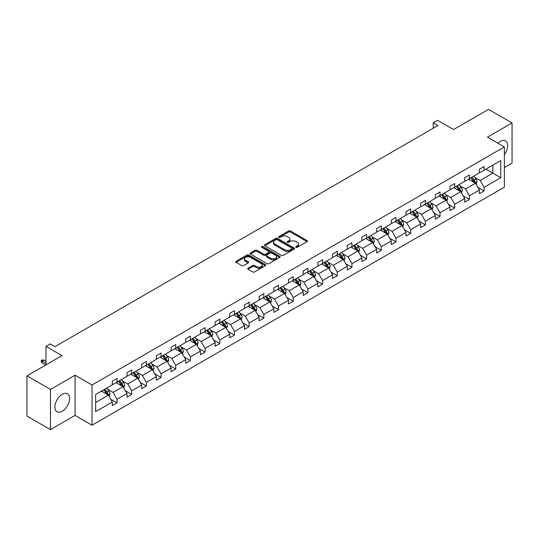 <?xml version="1.0" encoding="UTF-8"?>
<svg xmlns="http://www.w3.org/2000/svg" width="539" height="539" viewBox="0 0 539 539"><rect width="100%" height="100%" fill="white"/><g stroke="black" fill="none" stroke-linecap="round" stroke-linejoin="round"><path stroke-width="0.81" d="M295.972 247.293A0.916 0.526 0 0 0 297.265 247.293L307.082 241.62A1.307 0.755 0 0 0 307.466 241.088A1.307 0.755 0 0 0 307.082 240.556L290.454 230.955A1.307 0.755 0 0 0 288.608 230.955L278.791 236.621A0.916 0.526 0 0 0 278.522 236.998A0.916 0.526 0 0 0 278.791 237.369A0.916 0.526 0 0 0 280.085 237.369L281.351 236.634A4.184 2.412 0 0 1 287.267 236.634L288.655 237.436A4.184 2.412 0 0 1 289.874 239.141A4.184 2.412 0 0 1 288.655 240.852L287.381 241.58A0.916 0.526 0 0 0 287.112 241.957A0.916 0.526 0 0 0 287.381 242.328A0.916 0.526 0 0 0 288.675 242.328L289.948 241.593A4.184 2.412 0 0 1 295.857 241.593L297.245 242.395A4.184 2.412 0 0 1 298.471 244.106A4.184 2.412 0 0 1 297.245 245.811L295.972 246.545A0.916 0.526 0 0 0 295.709 246.916A0.916 0.526 0 0 0 295.972 247.293L295.972 246.545M62.248 411.217A10.382 5.996 120 0 0 69.026 402.074A10.382 5.996 120 0 0 67.436 393.753A10.382 5.996 120 0 0 62.248 394.265A10.382 5.996 120 0 0 55.463 403.415A10.382 5.996 120 0 0 57.053 411.735A10.382 5.996 120 0 0 62.248 411.217M504.376 154.518A10.382 5.996 120 0 0 505.474 140.854A10.382 5.996 120 0 0 500.286 141.366A10.382 5.996 120 0 0 497.908 143.199M504.376 167.582L512.05 163.155L512.05 122.946L488.523 109.356L453.508 129.576L437.506 120.338L433.221 122.811L433.221 128.242M50.477 429.644L75.096 415.434L75.096 375.218L50.477 389.427L50.477 429.644L26.95 416.054L26.95 375.845L61.965 355.632L45.963 346.388L45.963 364.869M50.477 389.427L26.95 375.845M248.048 268.186A1.307 0.755 0 0 0 247.664 268.718A1.307 0.755 0 0 0 248.048 269.251L252.717 271.946A1.307 0.755 0 0 0 254.563 271.946L265.464 265.653A1.307 0.755 0 0 0 265.848 265.121A1.307 0.755 0 0 0 265.464 264.588L248.836 254.987A1.307 0.755 0 0 0 246.99 254.987L236.082 261.28A1.307 0.755 0 0 0 235.705 261.813A1.307 0.755 0 0 0 236.082 262.345L241.721 265.599A1.307 0.755 0 0 0 243.567 265.599L248.236 262.904A1.307 0.755 0 0 0 248.614 262.372A1.307 0.755 0 0 0 248.236 261.839L245.44 260.222A3.497 2.015 0 0 1 244.416 258.801A3.497 2.015 0 0 1 246.572 256.935A3.497 2.015 0 0 1 250.379 257.373L261.327 263.692A3.497 2.015 0 0 1 262.352 265.121A3.497 2.015 0 0 1 260.196 266.98A3.497 2.015 0 0 1 256.389 266.542L254.563 265.491A1.307 0.755 0 0 0 252.717 265.491L248.048 268.186L248.048 269.251M45.963 346.388L50.248 343.916L54.951 346.638L437.931 125.526L433.221 122.811M75.096 375.218L92.034 385.001L504.376 146.938L504.376 187.148L92.034 425.21L92.034 385.001M512.05 122.946L487.438 137.155L504.376 146.938M281.446 255.358A1.307 0.755 0 0 0 283.292 255.358L294.193 249.065A1.307 0.755 0 0 0 294.577 248.533A1.307 0.755 0 0 0 294.193 247.994L277.565 238.393A1.307 0.755 0 0 0 275.719 238.393L264.817 244.693A1.307 0.755 0 0 0 264.433 245.225A1.307 0.755 0 0 0 264.817 245.757L281.446 255.358M261.994 247.489A0.916 0.526 0 0 1 262.924 247.617L262.924 246.532L279.829 256.294A1.307 0.755 0 0 1 280.213 256.827A1.307 0.755 0 0 1 279.829 257.359L268.927 263.652A1.307 0.755 0 0 1 267.081 263.652L250.453 254.051L250.453 252.986A1.307 0.755 0 0 0 250.069 253.519A1.307 0.755 0 0 0 250.453 254.051M250.453 252.986L255.115 250.291A1.307 0.755 0 0 1 256.962 250.291L263.706 254.186A1.307 0.755 0 0 0 265.559 254.186L268.651 252.4A1.307 0.755 0 0 0 269.035 251.861A1.307 0.755 0 0 0 268.651 251.329L261.631 247.28A0.916 0.526 0 0 1 261.361 246.902A0.916 0.526 0 0 1 261.927 246.417A0.916 0.526 0 0 1 262.924 246.532M95.659 394.427L112.321 384.812L112.321 381.167L117.024 378.452L117.024 382.09L127.002 376.33L127.002 372.692L131.705 369.976L131.705 373.615L141.683 367.854L141.683 364.216L146.392 361.501L146.392 365.139L156.364 359.378L156.364 355.74L161.073 353.018L161.073 356.663L171.052 350.902L171.052 347.257L175.754 344.542L175.754 348.187L185.733 342.427L185.733 338.782L190.435 336.066L190.435 339.705L200.414 333.944L200.414 330.306L205.123 327.591L205.123 331.229L215.095 325.468L215.095 321.83L219.804 319.115L219.804 322.753L229.782 316.993L229.782 313.354L234.485 310.632L234.485 314.277L244.463 308.517L244.463 304.879L249.173 302.157L249.173 305.802L259.144 300.041L259.144 296.396L263.854 293.681L263.854 297.319L273.832 291.565L273.832 287.92L278.535 285.205L278.535 288.843L288.513 283.083L288.513 279.445L293.216 276.729L293.216 280.368L303.194 274.607L303.194 270.969L307.904 268.247L307.904 271.892L317.875 266.131L317.875 262.493L322.585 259.771L322.585 263.416L332.563 257.655L332.563 254.01L337.266 251.295L337.266 254.934L347.244 249.18L347.244 245.535L351.947 242.819L351.947 246.458L361.925 240.697L361.925 237.059L366.635 234.344L366.635 237.982L376.613 232.221L376.613 228.583L381.316 225.861L381.316 229.506L391.294 223.746L391.294 220.107L395.997 217.385L395.997 221.03L405.975 215.27L405.975 211.625L410.684 208.91L410.684 212.548L420.656 206.794L420.656 203.149L425.365 200.434L425.365 204.072L435.344 198.312L435.344 194.673L440.046 191.958L440.046 195.596L450.025 189.836L450.025 186.198L454.727 183.482L454.727 187.121L464.706 181.36L464.706 177.722L469.415 175L469.415 178.645L479.393 172.884L479.393 169.239L484.096 166.524L484.096 170.169L500.758 160.548L500.758 177.722L484.096 187.336L484.096 190.981L479.393 193.696L479.393 190.051L469.415 195.812L469.415 199.457L464.706 202.172L464.706 198.534L454.727 204.294L454.727 207.933L450.025 210.648L450.025 207.01L440.046 212.77L440.046 216.408L435.344 219.124L435.344 215.485L425.365 221.246L425.365 224.884L420.656 227.606L420.656 223.961L410.684 229.722L410.684 233.367L405.975 236.082L405.975 232.437L395.997 238.198L395.997 241.843L391.294 244.558L391.294 240.92L381.316 246.68L381.316 250.318L376.613 253.034L376.613 249.395L366.635 255.156L366.635 258.794L361.925 261.509L361.925 257.871L351.947 263.632L351.947 267.27L347.244 269.992L347.244 266.347L337.266 272.107L337.266 275.752L332.563 278.468L332.563 274.823L322.585 280.583L322.585 284.228L317.875 286.943L317.875 283.305L307.904 289.066L307.904 292.704L303.194 295.419L303.194 291.781L293.216 297.541L293.216 301.18L288.513 303.895L288.513 300.257L278.535 306.017L278.535 309.656L273.832 312.377L273.832 308.732L263.854 314.493L263.854 318.138L259.144 320.853L259.144 317.208L249.173 322.969L249.173 326.614L244.463 329.329L244.463 325.691L234.485 331.451L234.485 335.09L229.782 337.805L229.782 334.167L219.804 339.927L219.804 343.565L215.095 346.281L215.095 342.642L205.123 348.403L205.123 352.041L200.414 354.763L200.414 351.118L190.435 356.879L190.435 360.517L185.733 363.239L185.733 359.594L175.754 365.354L175.754 368.999L171.052 371.715L171.052 368.076L161.073 373.83L161.073 377.475L156.364 380.19L156.364 376.552L146.392 382.313L146.392 385.951L141.683 388.666L141.683 385.028L131.705 390.788L131.705 394.427L127.002 397.149L127.002 393.504L117.024 399.264L117.024 402.902L112.321 405.624L112.321 401.979L95.659 411.601L95.659 394.427M116.08 382.636L123.047 386.658L113.069 392.419L107.625 389.273M113.069 392.419L117.024 399.264M123.047 386.658L127.002 393.504M112.321 383.943L113.069 384.374L117.024 382.09M130.768 374.16L137.728 378.183L127.756 383.943L122.306 380.797M127.756 383.943L131.705 390.788M137.728 378.183L141.683 385.028M127.002 375.461L127.756 375.899L131.705 373.615M145.449 365.685L152.416 369.707L142.437 375.461L136.987 372.321M142.437 375.461L146.392 382.313M152.416 369.707L156.364 376.552M141.683 366.985L142.437 367.423L146.392 365.139M160.13 357.202L167.097 361.224L157.118 366.985L151.675 363.838M157.118 366.985L161.073 373.83M167.097 361.224L171.052 368.076M156.364 358.509L157.118 358.947L161.073 356.663M174.811 348.726L181.778 352.749L171.8 358.509L166.356 355.363M171.8 358.509L175.754 365.354M181.778 352.749L185.733 359.594M171.052 350.033L171.8 350.465L175.754 348.187M189.499 340.25L196.459 344.273L186.487 350.033L181.037 346.887M186.487 350.033L190.435 356.879M196.459 344.273L200.414 351.118M185.733 341.558L186.487 341.989L190.435 339.705M204.18 331.775L211.147 335.797L201.168 341.558L195.718 338.411M201.168 341.558L205.123 348.403M211.147 335.797L215.095 342.642M200.414 333.075L201.168 333.513L205.123 331.229M218.861 323.299L225.828 327.321L215.849 333.075L210.405 329.935M215.849 333.075L219.804 339.927M225.828 327.321L229.782 334.167M215.095 324.599L215.849 325.037L219.804 322.753M233.549 314.816L240.509 318.839L230.537 324.599L225.086 321.453M230.537 324.599L234.485 331.451M240.509 318.839L244.463 325.691M229.782 316.123L230.537 316.561L234.485 314.277M248.23 306.341L255.196 310.363L245.218 316.123L239.767 312.977M245.218 316.123L249.173 322.969M255.196 310.363L259.144 317.208M244.463 307.648L245.218 308.079L249.173 305.802M262.911 297.865L269.877 301.887L259.899 307.648L254.455 304.501M259.899 307.648L263.854 314.493M269.877 301.887L273.832 308.732M259.144 299.172L259.899 299.603L263.854 297.319M277.592 289.389L284.558 293.411L274.58 299.172L269.136 296.026M274.58 299.172L278.535 306.017M284.558 293.411L288.513 300.257M273.832 290.689L274.58 291.127L278.535 288.843M292.279 280.913L299.239 284.936L289.268 290.689L283.817 287.55M289.268 290.689L293.216 297.541M299.239 284.936L303.194 291.781M288.513 282.214L289.268 282.652L293.216 280.368M306.961 272.438L313.927 276.453L303.949 282.214L298.498 279.067M303.949 282.214L307.904 289.066M313.927 276.453L317.875 283.305M303.194 273.738L303.949 274.176L307.904 271.892M321.642 263.955L328.608 267.977L318.63 273.738L313.186 270.591M318.63 273.738L322.585 280.583M328.608 267.977L332.563 274.823M317.875 265.262L318.63 265.693L322.585 263.416M336.323 255.479L343.289 259.502L333.311 265.262L327.867 262.116M333.311 265.262L337.266 272.107M343.289 259.502L347.244 266.347M332.563 256.786L333.311 257.218L337.266 254.934M351.01 247.003L357.977 251.026L347.999 256.786L342.548 253.64M347.999 256.786L351.947 263.632M357.977 251.026L361.925 257.871M347.244 248.311L347.999 248.742L351.947 246.458M365.691 238.528L372.658 242.55L362.68 248.311L357.229 245.164M362.68 248.311L366.635 255.156M372.658 242.55L376.613 249.395M361.925 239.828L362.68 240.266L366.635 237.982M380.372 230.052L387.339 234.067L377.361 239.828L371.917 236.688M377.361 239.828L381.316 246.68M387.339 234.067L391.294 240.92M376.613 231.352L377.361 231.79L381.316 229.506M395.06 221.569L402.02 225.592L392.048 231.352L386.598 228.206M392.048 231.352L395.997 238.198M402.02 225.592L405.975 232.437M391.294 222.876L392.048 223.308L395.997 221.03M409.741 213.094L416.708 217.116L406.729 222.876L401.279 219.73M406.729 222.876L410.684 229.722M416.708 217.116L420.656 223.961M405.975 214.401L406.729 214.832L410.684 212.548M424.422 204.618L431.389 208.64L421.41 214.401L415.967 211.254M421.41 214.401L425.365 221.246M431.389 208.64L435.344 215.485M420.656 205.925L421.41 206.356L425.365 204.072M439.103 196.142L446.07 200.164L436.091 205.925L430.648 202.779M436.091 205.925L440.046 212.77M446.07 200.164L450.025 207.01M435.344 197.442L436.091 197.88L440.046 195.596M453.791 187.666L460.751 191.682L450.779 197.442L445.329 194.303M450.779 197.442L454.727 204.294M460.751 191.682L464.706 198.534M450.025 188.967L450.779 189.405L454.727 187.121M468.472 179.184L475.438 183.206L465.46 188.967L460.01 185.82M465.46 188.967L469.415 195.812M475.438 183.206L479.393 190.051M464.706 180.491L465.46 180.922L469.415 178.645M485.882 169.131L492.848 173.154L480.141 180.491L474.697 177.344M480.141 180.491L484.096 187.336M500.758 177.722L492.848 173.154L492.848 165.109L500.758 160.548M75.096 415.434L92.034 425.21M479.393 172.015L480.141 172.446L484.096 170.169M95.659 402.471L108.366 395.134L101.399 391.112M108.366 395.134L112.321 401.979M477.837 187.363L484.096 190.981M463.156 195.839L469.415 199.457M448.468 204.321L454.727 207.933M433.787 212.797L440.046 216.408M419.106 221.273L425.365 224.884M404.425 229.749L410.684 233.367M389.737 238.225L395.997 241.843M375.056 246.707L381.316 250.318M360.375 255.183L366.635 258.794M345.694 263.659L351.947 267.27M331.007 272.134L337.266 275.752M316.326 280.61L322.585 284.228M301.645 289.093L307.904 292.704M286.957 297.568L293.216 301.18M272.276 306.044L278.535 309.656M257.595 314.52L263.854 318.138M242.914 322.996L249.173 326.614M228.226 331.478L234.485 335.09M213.545 339.954L219.804 343.565M198.864 348.43L205.123 352.041M184.176 356.906L190.435 360.517M169.495 365.381L175.754 368.999M154.814 373.864L161.073 377.475M140.133 382.34L146.392 385.951M125.446 390.815L131.705 394.427M110.764 399.291L117.024 402.902M296.342 247.421L297.245 246.896A4.184 2.412 0 0 0 298.471 245.191L298.471 244.106M289.874 239.141L289.874 240.232A4.184 2.412 0 0 1 288.655 241.937L287.745 242.456M307.068 241.634L290.454 232.039A1.307 0.755 0 0 0 288.608 232.039L279.155 237.497M294.179 249.072L277.565 239.484A1.307 0.755 0 0 0 275.719 239.484L264.838 245.764M291.889 248.903A0.916 0.526 0 0 0 292.151 248.533A0.916 0.526 0 0 0 291.889 248.156L277.289 239.727A0.916 0.526 0 0 0 275.995 239.727L274.654 240.502A4.184 2.412 0 0 0 273.435 242.213A4.184 2.412 0 0 0 274.654 243.918L284.632 249.678A4.184 2.412 0 0 0 290.548 249.678L291.889 248.903L291.889 249.988A0.916 0.526 0 0 0 292.151 249.618L292.151 248.533M273.435 242.213L273.435 243.298A4.184 2.412 0 0 0 274.654 245.002L274.654 243.918M291.889 249.988L290.548 250.763A4.184 2.412 0 0 1 284.632 250.763L274.654 245.002M250.467 254.058L255.115 251.376L255.115 250.291M269.035 251.861L269.035 252.953A1.307 0.755 0 0 1 268.651 253.485L265.559 255.27A1.307 0.755 0 0 1 263.706 255.27L256.962 251.376A1.307 0.755 0 0 0 255.115 251.376M262.924 247.617L279.815 257.366M270.706 258.221A3.497 2.015 0 0 0 274.513 258.659A3.497 2.015 0 0 0 276.675 256.8A3.497 2.015 0 0 0 275.651 255.371L271.791 253.141A1.307 0.755 0 0 0 269.945 253.141L266.852 254.934A1.307 0.755 0 0 0 266.468 255.466A1.307 0.755 0 0 0 266.852 255.998L270.706 258.221L270.706 259.313A3.497 2.015 0 0 0 274.513 259.751A3.497 2.015 0 0 0 276.675 257.885L276.675 256.8M266.468 255.466L266.468 256.551A1.307 0.755 0 0 0 266.852 257.083L266.852 255.998M270.706 259.313L266.852 257.083M262.352 265.121L262.352 266.205A3.497 2.015 0 0 1 260.196 268.072A3.497 2.015 0 0 1 256.389 267.634L254.563 266.576A1.307 0.755 0 0 0 252.717 266.576L248.068 269.264M244.416 258.801L244.416 259.886A3.497 2.015 0 0 0 245.44 261.314L245.44 260.222M248.216 262.917L245.44 261.314M265.464 264.588L265.464 265.653L248.836 256.072A1.307 0.755 0 0 0 246.99 256.072L236.102 262.358M476.153 184.446L477.015 181.946A3.53 2.035 -120 0 0 475.89 178.941L473.781 176.125M469.988 180.06L469.071 178.84M474.913 182.91L475.115 182.094A3.53 2.035 -120 0 0 474.104 179.979L471.989 177.156M471.106 177.668L473.431 180.767A1.799 1.038 60 0 1 473.761 181.313L475.115 182.094M470.864 177.809L472.972 180.626A3.53 2.035 60 0 1 473.855 182.297M461.472 192.922L462.334 190.422A3.53 2.035 -120 0 0 461.209 187.417L459.093 184.601M455.307 188.542L454.39 187.316M460.232 191.385L460.427 190.577A3.53 2.035 -120 0 0 459.423 188.455L457.308 185.632M456.425 186.144L458.75 189.25A1.799 1.038 60 0 1 459.073 189.795L460.427 190.577M456.176 186.285L458.291 189.101A3.53 2.035 60 0 1 459.167 190.772M446.784 201.404L447.653 198.898A3.53 2.035 -120 0 0 446.528 195.9L444.412 193.077M440.626 197.018L439.709 195.792M445.551 199.861L445.746 199.053A3.53 2.035 -120 0 0 444.736 196.93L442.627 194.107M441.744 194.619L444.069 197.725A1.799 1.038 60 0 1 444.392 198.271L445.746 199.053M441.495 194.761L443.61 197.584A3.53 2.035 60 0 1 444.486 199.248M432.103 209.88L432.972 207.38A3.53 2.035 -120 0 0 431.847 204.375L429.731 201.552M425.938 205.494L425.022 204.268M430.87 208.337L431.065 207.528A3.53 2.035 -120 0 0 430.055 205.406L427.939 202.583M427.056 203.095L429.381 206.201A1.799 1.038 60 0 1 429.711 206.747L431.065 207.528M426.814 203.237L428.923 206.06A3.53 2.035 60 0 1 429.805 207.724M417.422 218.356L418.284 215.856A3.53 2.035 -120 0 0 417.159 212.851L415.05 210.028M411.257 213.97L410.341 212.75M416.182 216.813L416.384 216.004A3.53 2.035 -120 0 0 415.374 213.882L413.258 211.066M412.375 211.571L414.7 214.677A1.799 1.038 60 0 1 415.03 215.223L416.384 216.004M412.133 211.712L414.242 214.535A3.53 2.035 60 0 1 415.124 216.2M402.741 226.831L403.603 224.332A3.53 2.035 -120 0 0 402.478 221.327L400.362 218.511M396.576 222.445L395.66 221.226M401.501 225.295L401.696 224.48A3.53 2.035 -120 0 0 400.693 222.358L398.577 219.541M397.694 220.053L400.019 223.153A1.799 1.038 60 0 1 400.342 223.698L401.696 224.48M397.445 220.195L399.561 223.011A3.53 2.035 60 0 1 400.437 224.682M388.053 235.307L388.922 232.808A3.53 2.035 -120 0 0 387.797 229.803L385.681 226.986M381.895 230.928L380.979 229.702M386.82 233.771L387.015 232.963A3.53 2.035 -120 0 0 386.005 230.84L383.896 228.017M383.007 228.529L385.338 231.635A1.799 1.038 60 0 1 385.661 232.181L387.015 232.963M382.764 228.671L384.88 231.487A3.53 2.035 60 0 1 385.756 233.158M373.372 243.783L374.234 241.283A3.53 2.035 -120 0 0 373.109 238.285L371 235.462M367.207 239.404L366.291 238.177M372.139 242.247L372.334 241.438A3.53 2.035 -120 0 0 371.324 239.316L369.208 236.493M368.326 237.005L370.65 240.111A1.799 1.038 60 0 1 370.98 240.657L372.334 241.438M368.083 237.147L370.192 239.97A3.53 2.035 60 0 1 371.075 241.634M358.691 252.265L359.553 249.766A3.53 2.035 -120 0 0 358.428 246.761L356.313 243.938M352.526 247.879L351.61 246.653M357.451 250.723L357.653 249.914A3.53 2.035 -120 0 0 356.643 247.792L354.527 244.969M353.645 245.481L355.969 248.587A1.799 1.038 60 0 1 356.299 249.133L357.653 249.914M353.395 245.622L355.511 248.445A3.53 2.035 60 0 1 356.394 250.109M344.003 260.741L344.872 258.242A3.53 2.035 -120 0 0 343.747 255.237L341.632 252.414M337.845 256.355L336.929 255.136M342.77 259.198L342.966 258.39A3.53 2.035 -120 0 0 341.955 256.268L339.846 253.451M338.964 253.957L341.288 257.063A1.799 1.038 60 0 1 341.611 257.608L342.966 258.39M338.714 254.098L340.83 256.921A3.53 2.035 60 0 1 341.706 258.585M329.322 269.217L330.191 266.717A3.53 2.035 -120 0 0 329.066 263.712L326.951 260.896M323.157 264.831L322.241 263.611M328.089 267.681L328.285 266.866A3.53 2.035 -120 0 0 327.274 264.743L325.158 261.927M324.276 262.439L326.607 265.538A1.799 1.038 60 0 1 326.93 266.084L328.285 266.866M324.033 262.581L326.142 265.397A3.53 2.035 60 0 1 327.025 267.061M314.641 277.693L315.504 275.193A3.53 2.035 -120 0 0 314.378 272.188L312.27 269.372M308.476 273.313L307.56 272.087M313.402 276.157L313.604 275.348A3.53 2.035 -120 0 0 312.593 273.226L310.477 270.403M309.595 270.915L311.919 274.014A1.799 1.038 60 0 1 312.249 274.56L313.604 275.348M309.352 271.056L311.461 273.873A3.53 2.035 60 0 1 312.344 275.544M299.96 286.169L300.823 283.669A3.53 2.035 -120 0 0 299.697 280.671L297.582 277.848M293.795 281.789L292.879 280.563M298.721 284.632L298.916 283.824A3.53 2.035 -120 0 0 297.912 281.702L295.796 278.879M294.914 279.391L297.238 282.497A1.799 1.038 60 0 1 297.562 283.042L298.916 283.824M294.665 279.532L296.78 282.355A3.53 2.035 60 0 1 297.656 284.019M285.272 294.651L286.142 292.151A3.53 2.035 -120 0 0 285.016 289.147L282.901 286.324M279.114 290.265L278.198 289.039M284.04 293.108L284.235 292.3A3.53 2.035 -120 0 0 283.224 290.177L281.115 287.354M280.226 287.866L282.557 290.972A1.799 1.038 60 0 1 282.881 291.518L284.235 292.3M279.984 288.008L282.099 290.831A3.53 2.035 60 0 1 282.975 292.495M270.591 303.127L271.461 300.627A3.53 2.035 -120 0 0 270.329 297.622L268.22 294.799M264.427 298.741L263.51 297.521M269.359 301.584L269.554 300.775A3.53 2.035 -120 0 0 268.543 298.653L266.428 295.837M265.545 296.342L267.87 299.448A1.799 1.038 60 0 1 268.2 299.994L269.554 300.775M265.303 296.484L267.411 299.307A3.53 2.035 60 0 1 268.294 300.971M255.91 311.603L256.773 309.103A3.53 2.035 -120 0 0 255.648 306.098L253.539 303.282M249.746 307.217L248.829 305.997M254.671 310.066L254.873 309.251A3.53 2.035 -120 0 0 253.862 307.129L251.747 304.313M250.864 304.818L253.189 307.924A1.799 1.038 60 0 1 253.519 308.47L254.873 309.251M250.615 304.966L252.73 307.782A3.53 2.035 60 0 1 253.613 309.447M241.223 320.078L242.092 317.579A3.53 2.035 -120 0 0 240.967 314.574L238.851 311.758M235.065 315.699L234.148 314.473M239.99 318.542L240.185 317.734A3.53 2.035 -120 0 0 239.175 315.611L237.066 312.788M236.183 313.3L238.507 316.4A1.799 1.038 60 0 1 238.831 316.945L240.185 317.734M235.934 313.442L238.049 316.258A3.53 2.035 60 0 1 238.925 317.929M226.542 328.554L227.411 326.055A3.53 2.035 -120 0 0 226.286 323.056L224.17 320.233M220.377 324.175L219.461 322.949M225.309 327.018L225.504 326.21A3.53 2.035 -120 0 0 224.493 324.087L222.385 321.264M221.495 321.776L223.826 324.882A1.799 1.038 60 0 1 224.15 325.428L225.504 326.21M221.253 321.918L223.368 324.741A3.53 2.035 60 0 1 224.244 326.405M211.861 337.037L212.723 334.537A3.53 2.035 -120 0 0 211.598 331.532L209.489 328.709M205.696 332.651L204.78 331.424M210.621 335.494L210.823 334.685A3.53 2.035 -120 0 0 209.812 332.563L207.697 329.74M206.814 330.252L209.139 333.358A1.799 1.038 60 0 1 209.469 333.904L210.823 334.685M206.572 330.394L208.681 333.217A3.53 2.035 60 0 1 209.563 334.881M197.18 345.512L198.042 343.013A3.53 2.035 -120 0 0 196.917 340.008L194.801 337.185M191.015 341.126L190.099 339.907M195.94 343.97L196.135 343.161A3.53 2.035 -120 0 0 195.131 341.039L193.016 338.222M192.133 338.728L194.458 341.834A1.799 1.038 60 0 1 194.781 342.38L196.135 343.161M191.884 338.869L194 341.692A3.53 2.035 60 0 1 194.875 343.356M182.492 353.988L183.361 351.489A3.53 2.035 -120 0 0 182.236 348.484L180.12 345.661M176.334 349.602L175.418 348.383M181.259 352.452L181.454 351.637A3.53 2.035 -120 0 0 180.444 349.515L178.335 346.698M177.452 347.204L179.777 350.31A1.799 1.038 60 0 1 180.1 350.855L181.454 351.637M177.203 347.352L179.319 350.168A3.53 2.035 60 0 1 180.194 351.832M167.811 362.464L168.68 359.964A3.53 2.035 -120 0 0 167.548 356.959L165.439 354.143M161.646 358.078L160.73 356.858M166.578 360.928L166.773 360.113A3.53 2.035 -120 0 0 165.763 357.997L163.647 355.174M162.765 355.686L165.089 358.785A1.799 1.038 60 0 1 165.419 359.331L166.773 360.113M162.522 355.828L164.631 358.644A3.53 2.035 60 0 1 165.513 360.315M153.13 370.94L153.992 368.44A3.53 2.035 -120 0 0 152.867 365.442L150.758 362.619M146.965 366.56L146.049 365.334M151.89 369.404L152.092 368.595A3.53 2.035 -120 0 0 151.082 366.473L148.966 363.65M148.084 364.162L150.408 367.268A1.799 1.038 60 0 1 150.738 367.814L152.092 368.595M147.841 364.303L149.95 367.126A3.53 2.035 60 0 1 150.832 368.791M138.449 379.422L139.311 376.923A3.53 2.035 -120 0 0 138.186 373.918L136.071 371.095M132.284 375.036L131.368 373.81M137.209 377.879L137.405 377.071A3.53 2.035 -120 0 0 136.401 374.949L134.285 372.126M133.403 372.638L135.727 375.744A1.799 1.038 60 0 1 136.05 376.289L137.405 377.071M133.153 372.779L135.269 375.602A3.53 2.035 60 0 1 136.145 377.266M123.761 387.898L124.63 385.398A3.53 2.035 -120 0 0 123.505 382.394L121.39 379.571M117.603 383.512L116.687 382.292M122.528 386.355L122.724 385.547A3.53 2.035 -120 0 0 121.713 383.424L119.604 380.608M118.715 381.113L121.046 384.219A1.799 1.038 60 0 1 121.369 384.765L122.724 385.547M118.472 381.255L120.588 384.078A3.53 2.035 60 0 1 121.464 385.742M109.08 396.374L109.943 393.874A3.53 2.035 -120 0 0 108.817 390.869L106.709 388.046M102.915 391.988L101.999 390.768M107.847 394.831L108.043 394.022A3.53 2.035 -120 0 0 107.032 391.9L104.916 389.084M104.034 389.589L106.358 392.695A1.799 1.038 60 0 1 106.688 393.241L108.043 394.022M103.791 389.731L105.9 392.554A3.53 2.035 60 0 1 106.783 394.218M42.082 362.956L41.24 361.595L41.24 360.51L42.177 359.964L43.78 360.018L42.082 360.995L42.082 362.956L45.68 365.031M41.24 360.51L45.963 363.239M43.78 360.018L45.963 361.278M297.245 246.896L297.245 245.811M287.381 242.328L287.381 241.58M288.655 241.937L288.655 240.852M278.791 237.369L278.791 236.621M288.608 232.039L288.608 230.955M290.454 232.039L290.454 230.955M307.082 241.62L307.082 240.556M264.817 245.757L264.817 244.693M275.719 239.484L275.719 238.393M277.565 239.484L277.565 238.393M294.193 249.065L294.193 247.994M284.632 250.763L284.632 249.678M290.548 250.763L290.548 249.678M256.962 251.376L256.962 250.291M263.706 255.27L263.706 254.186M265.559 255.27L265.559 254.186M268.651 253.485L268.651 252.4M279.829 257.359L279.829 256.294M252.717 266.576L252.717 265.491M254.563 266.576L254.563 265.491M256.389 267.634L256.389 266.542M248.236 262.904L248.236 261.839M236.082 262.345L236.082 261.28M246.99 256.072L246.99 254.987M248.836 256.072L248.836 254.987M475.182 183.058L476.995 182.014M474.104 179.979L475.89 178.941M471.969 181.205L472.972 180.626M460.501 191.54L462.314 190.489M459.423 188.455L461.209 187.417M457.288 189.681L458.291 189.101M445.82 200.016L447.626 198.972M444.736 196.93L446.528 195.9M442.607 198.163L443.61 197.584M431.133 208.492L432.945 207.448M430.055 205.406L431.847 204.375M427.926 206.639L428.923 206.06M416.452 216.968L418.264 215.923M415.374 213.882L417.159 212.851M413.238 215.115L414.242 214.535M401.771 225.443L403.583 224.399M400.693 222.358L402.478 221.327M398.557 223.591L399.561 223.011M387.083 233.926L388.895 232.875M386.005 230.84L387.797 229.803M383.876 232.066L384.88 231.487M372.402 242.402L374.214 241.357M371.324 239.316L373.109 238.285M369.188 240.549L370.192 239.97M357.721 250.878L359.533 249.833M356.643 247.792L358.428 246.761M354.507 249.025L355.511 248.445M343.04 259.353L344.845 258.309M341.955 256.268L343.747 255.237M339.826 257.501L340.83 256.921M328.352 267.829L330.164 266.785M327.274 264.743L329.066 263.712M325.145 265.976L326.142 265.397M313.671 276.312L315.483 275.261M312.593 273.226L314.378 272.188M310.457 274.452L311.461 273.873M298.99 284.787L300.802 283.743M297.912 281.702L299.697 280.671M295.776 282.935L296.78 282.355M284.302 293.263L286.115 292.219M283.224 290.177L285.016 289.147M281.095 291.41L282.099 290.831M269.621 301.739L271.434 300.695M268.543 298.653L270.329 297.622M266.414 299.886L267.411 299.307M254.94 310.215L256.753 309.17M253.862 307.129L255.648 306.098M251.726 308.362L252.73 307.782M240.259 318.697L242.072 317.646M239.175 315.611L240.967 314.574M237.045 316.838L238.049 316.258M225.571 327.173L227.384 326.129M224.493 324.087L226.286 323.056M222.364 325.32L223.368 324.741M210.89 335.649L212.703 334.604M209.812 332.563L211.598 331.532M207.677 333.796L208.681 333.217M196.209 344.125L198.022 343.08M195.131 341.039L196.917 340.008M192.996 342.272L194 341.692M181.522 352.6L183.334 351.556M180.444 349.515L182.236 348.484M178.315 350.748L179.319 350.168M166.841 361.083L168.653 360.032M165.763 357.997L167.548 356.959M163.634 359.223L164.631 358.644M152.16 369.559L153.972 368.508M151.082 366.473L152.867 365.442M148.946 367.706L149.95 367.126M137.479 378.034L139.291 376.99M136.401 374.949L138.186 373.918M134.265 376.182L135.269 375.602M122.791 386.51L124.603 385.466M121.713 383.424L123.505 382.394M119.584 384.657L120.588 384.078M108.11 394.986L109.922 393.942M107.032 391.9L108.817 390.869M104.896 393.133L105.9 392.554"/></g></svg>
